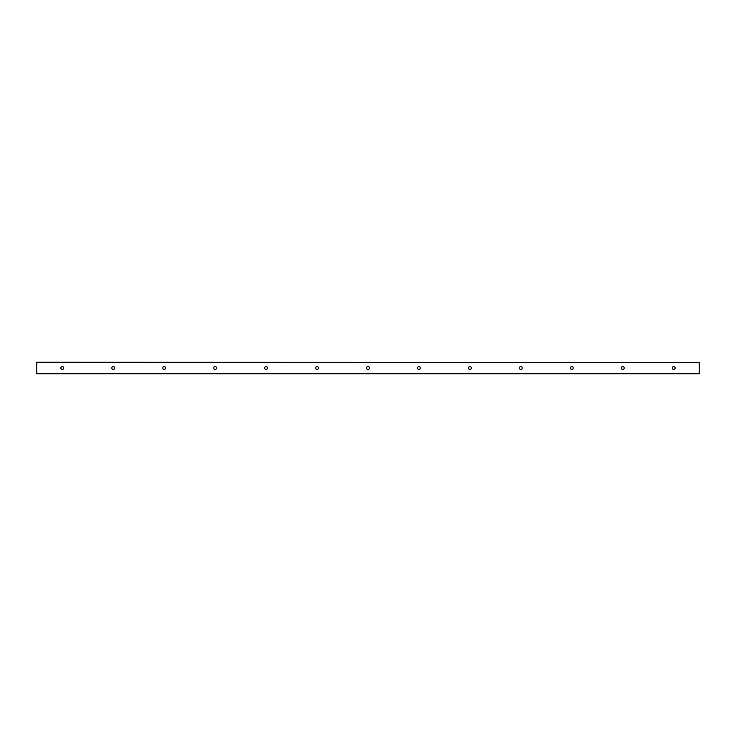 <?xml version="1.0" encoding="UTF-8"?>
<svg xmlns="http://www.w3.org/2000/svg" width="736" height="736" viewBox="0 0 736 736"><rect width="100%" height="100%" fill="white"/><g stroke="black" fill="none" stroke-linecap="round" stroke-linejoin="round"><path stroke-width="1.1" d="M675.16 368A1.435 1.435 0 0 1 673.008 369.242A1.435 1.435 0 0 1 673.008 366.758A1.435 1.435 0 0 1 675.16 368M624.202 368A1.435 1.435 0 0 1 622.049 369.242A1.435 1.435 0 0 1 622.049 366.758A1.435 1.435 0 0 1 624.202 368M573.252 368A1.435 1.435 0 0 1 571.099 369.242A1.435 1.435 0 0 1 571.099 366.758A1.435 1.435 0 0 1 573.252 368M522.293 368A1.435 1.435 0 0 1 520.15 369.242A1.435 1.435 0 0 1 520.15 366.758A1.435 1.435 0 0 1 522.293 368M471.344 368A1.435 1.435 0 0 1 469.191 369.242A1.435 1.435 0 0 1 469.191 366.758A1.435 1.435 0 0 1 471.344 368M420.385 368A1.435 1.435 0 0 1 418.241 369.242A1.435 1.435 0 0 1 418.241 366.758A1.435 1.435 0 0 1 420.385 368M369.435 368A1.435 1.435 0 0 1 367.282 369.242A1.435 1.435 0 0 1 367.282 366.758A1.435 1.435 0 0 1 369.435 368M318.476 368A1.435 1.435 0 0 1 316.333 369.242A1.435 1.435 0 0 1 316.333 366.758A1.435 1.435 0 0 1 318.476 368M267.527 368A1.435 1.435 0 0 1 265.374 369.242A1.435 1.435 0 0 1 265.374 366.758A1.435 1.435 0 0 1 267.527 368M216.568 368A1.435 1.435 0 0 1 214.424 369.242A1.435 1.435 0 0 1 214.424 366.758A1.435 1.435 0 0 1 216.568 368M165.618 368A1.435 1.435 0 0 1 163.466 369.242A1.435 1.435 0 0 1 163.466 366.758A1.435 1.435 0 0 1 165.618 368M114.66 368A1.435 1.435 0 0 1 112.516 369.242A1.435 1.435 0 0 1 112.516 366.758A1.435 1.435 0 0 1 114.66 368M63.71 368A1.435 1.435 0 0 1 61.557 369.242A1.435 1.435 0 0 1 61.557 366.758A1.435 1.435 0 0 1 63.71 368M699.2 362.462L36.8 362.268L36.8 373.732L699.2 373.732L699.2 362.462L36.8 362.462M36.8 373.538L699.2 373.538"/></g></svg>
